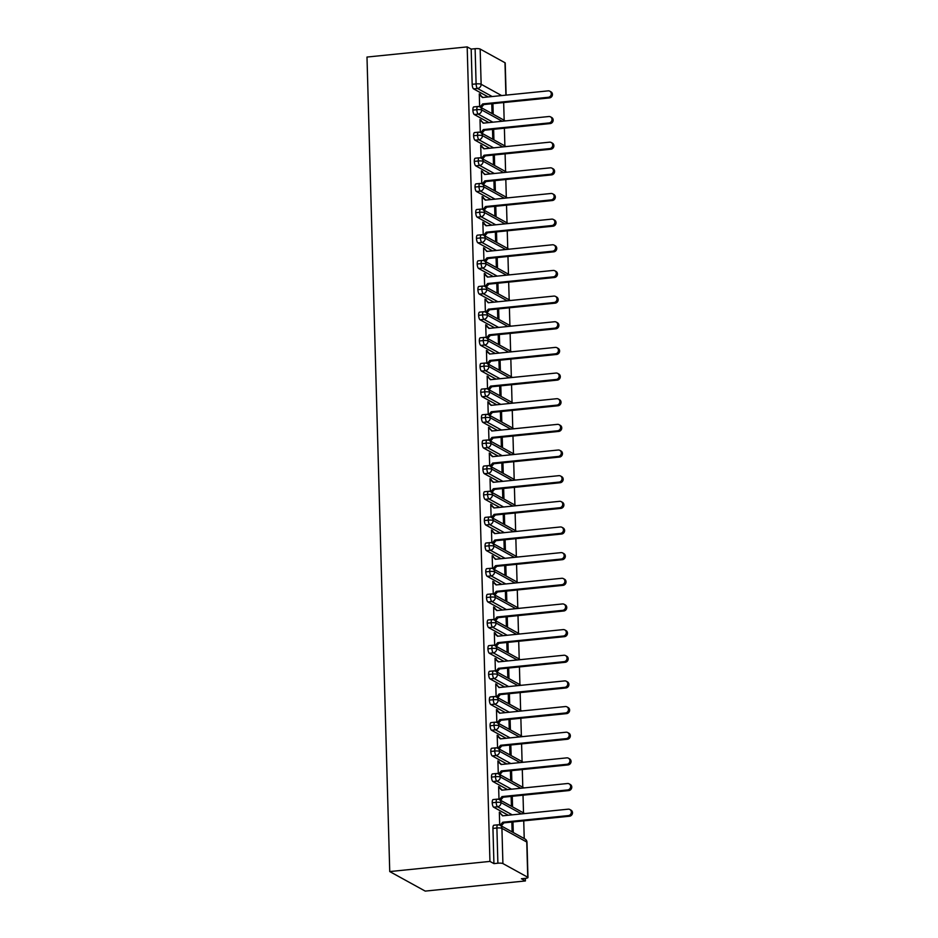 <?xml version="1.0" encoding="UTF-8"?>
<svg xmlns="http://www.w3.org/2000/svg" width="938" height="938" viewBox="0 0 938 938"><rect width="100%" height="100%" fill="white"/><g stroke="black" fill="none" stroke-linecap="round" stroke-linejoin="round"><path stroke-width="1.41" d="M502.909 863.57A3.94 0.821 178.4 0 0 497.879 863.218L493.927 863.617L489.941 861.412L389.739 871.566L425.207 891.1L525.409 880.946L525.339 878.355A3.94 0.821 178.4 0 0 527.965 877.511A3.94 0.821 178.4 0 0 527.742 877.241L526.757 842.031L501.924 828.36L502.909 863.57L527.742 877.241M524.225 838.56L523.732 820.867M523.51 812.906L523.017 795.213M522.794 787.252L522.302 769.559M522.079 761.597L521.587 743.904M521.364 735.943L520.86 718.25M520.637 710.289L520.144 692.596M519.922 684.634L519.429 666.941M519.206 658.98L518.714 641.287M518.491 633.326L517.999 615.633M517.776 607.672L517.284 589.979M517.061 582.017L516.568 564.324M516.346 556.375L515.853 538.67M515.63 530.72L515.126 513.016M514.915 505.066L514.411 487.361M514.188 479.412L513.696 461.707M513.473 453.758L512.98 436.053M512.758 428.103L512.265 410.398M512.042 402.449L511.55 384.744M511.327 376.795L510.835 359.09M510.612 351.14L510.12 333.436M509.897 325.486L509.404 307.781M509.182 299.832L508.677 282.127M508.455 274.177L507.962 256.473M507.739 248.523L507.247 230.818M507.024 222.869L506.532 205.164M506.309 197.215L505.817 179.51M505.594 171.56L505.101 153.855M504.879 145.906L504.386 128.201M504.163 120.252L503.671 102.547M389.739 871.566L366.993 57.054L467.183 46.9L489.941 861.412M505.899 95.137L504.984 62.729L480.162 49.057L481.135 84.268L501.666 95.57M488.206 96.931L473.596 88.887A3.94 1.278 -95.8 0 1 472.166 84.303L471.181 49.093L467.183 46.9M472.166 84.303L476.105 83.904L475.12 48.694L471.181 49.093M504.984 62.729A3.94 0.821 -1.6 0 1 505.219 62.998L506.121 95.125M475.12 48.694A3.94 0.821 -1.6 0 1 480.162 49.057M525.409 880.946L521.422 878.754L525.362 878.355M479.306 94.621L480.455 95.254L480.432 94.48L479.306 94.597L482.472 97.517L548.12 90.869A3.283 3.025 -61.2 0 1 549.797 91.197L550.946 91.83A3.283 3.025 118.8 0 1 549.457 97.915L483.809 104.564L481.217 107.612M480.432 94.48L479.283 93.847L479.646 106.78M493.212 114.213L492.919 103.637M491.782 103.755L492.051 113.58M493.927 863.617L492.942 828.406A3.94 1.278 -95.8 0 1 493.88 825.217L497.832 824.819A3.94 1.278 84.2 0 0 496.894 828.008L492.942 828.406M508.267 815.251L493.658 807.196A3.94 1.278 -95.8 0 1 492.227 802.752A3.94 1.278 -95.8 0 1 493.165 799.563L497.105 799.164A3.94 1.278 84.2 0 0 496.179 802.353L492.227 802.752M569.858 809.506L571.008 810.151A3.283 3.025 118.8 0 1 569.518 816.224L568.369 815.591A3.283 3.025 -61.2 0 0 569.858 809.506A3.283 3.025 -61.2 0 0 568.194 809.177L502.545 815.826L499.344 812.167L499.708 825.088M511.843 822.063L512.125 831.9M513.274 832.534L512.98 821.958M507.552 789.597L492.942 781.542A3.94 1.278 -95.8 0 1 491.512 777.098A3.94 1.278 -95.8 0 1 492.45 773.909L496.39 773.51A3.94 1.278 84.2 0 0 495.463 776.699L491.512 777.098M499.778 787.146L498.653 787.263L499.802 787.908L498.629 786.513L498.993 799.434M511.128 796.409L511.409 806.246M512.558 806.879L512.265 796.303M506.837 763.942L492.227 755.887A3.94 1.278 -95.8 0 1 490.797 751.444A3.94 1.278 -95.8 0 1 491.723 748.254L495.674 747.856A3.94 1.278 84.2 0 0 494.748 751.045L490.797 751.444M499.063 761.492L497.937 761.609L499.086 762.254L497.914 760.859L498.277 773.78M510.413 770.755L510.682 780.592M511.843 781.225L511.55 770.649M506.121 738.288L491.512 730.233A3.94 1.278 -95.8 0 1 490.082 725.789A3.94 1.278 -95.8 0 1 491.008 722.6L494.959 722.201A3.94 1.278 84.2 0 0 494.021 725.391L490.082 725.789M498.348 735.838L497.21 735.955L498.371 736.6L497.199 735.204L497.562 748.125M509.697 745.1L509.967 754.938M511.128 755.571L510.823 744.995M505.406 712.634L490.797 704.579A3.94 1.278 -95.8 0 1 489.366 700.135A3.94 1.278 -95.8 0 1 490.293 696.946L494.244 696.547A3.94 1.278 84.2 0 0 493.306 699.736L489.366 700.135M497.632 710.183L496.495 710.301L497.656 710.945L496.483 709.55L496.835 722.471M508.982 719.446L509.252 729.283M510.413 729.916L510.108 719.34M504.691 686.979L490.082 678.936A3.94 1.278 -95.8 0 1 488.639 674.481A3.94 1.278 -95.8 0 1 489.577 671.291L493.529 670.893A3.94 1.278 84.2 0 0 492.591 674.082L488.639 674.481M566.282 681.246L567.431 681.879A3.283 3.025 118.8 0 1 565.942 687.953L564.782 687.32A3.283 3.025 -61.2 0 0 566.282 681.246A3.283 3.025 -61.2 0 0 564.606 680.906L498.957 687.554L495.756 683.896L496.12 696.817M508.267 693.792L508.537 703.629M509.686 704.262L509.393 693.686M503.964 661.325L489.366 653.282A3.94 1.278 -95.8 0 1 487.924 648.826A3.94 1.278 -95.8 0 1 488.862 645.637L492.813 645.238A3.94 1.278 84.2 0 0 491.875 648.428L487.924 648.826M496.202 658.875L495.065 658.992L496.225 659.637L495.041 658.241L495.405 671.162M507.552 668.137L507.821 677.975M508.971 678.608L508.677 668.032M503.249 635.671L488.639 627.628A3.94 1.278 -95.8 0 1 487.209 623.172A3.94 1.278 -95.8 0 1 488.147 619.983L492.098 619.584A3.94 1.278 84.2 0 0 491.16 622.773L487.209 623.172M495.487 633.22L494.349 633.338L495.499 633.994L494.326 632.587L494.689 645.508M506.825 642.483L507.106 652.32M508.255 652.954L507.962 642.378M502.534 610.017L487.924 601.973A3.94 1.278 -95.8 0 1 486.494 597.518A3.94 1.278 -95.8 0 1 487.432 594.329L491.383 593.93A3.94 1.278 84.2 0 0 490.445 597.119L486.494 597.518M494.76 607.566L493.634 607.683L494.783 608.34L493.611 606.933L493.974 619.854M506.11 616.841L506.391 626.666M507.54 627.299L507.247 616.723M501.818 584.362L487.209 576.319A3.94 1.278 -95.8 0 1 485.778 571.863A3.94 1.278 -95.8 0 1 486.716 568.674L490.656 568.276A3.94 1.278 84.2 0 0 489.73 571.465L485.778 571.863M494.045 581.912L492.919 582.029L494.068 582.686L492.896 581.279L493.259 594.2M505.394 591.186L505.676 601.012M506.825 601.645L506.532 591.069M501.103 558.708L486.494 550.665A3.94 1.278 -95.8 0 1 485.063 546.209A3.94 1.278 -95.8 0 1 486.001 543.032L489.941 542.621A3.94 1.278 84.2 0 0 489.015 545.81L485.063 546.209M562.694 552.974L563.844 553.608A3.283 3.025 118.8 0 1 562.354 559.681L561.205 559.048A3.283 3.025 -61.2 0 0 562.694 552.974A3.283 3.025 -61.2 0 0 561.018 552.634L495.37 559.283L492.18 555.624L492.544 568.545M504.679 565.532L504.949 575.357M506.11 575.991L505.817 565.415M500.388 533.054L485.778 525.01A3.94 1.278 -95.8 0 1 484.348 520.555A3.94 1.278 -95.8 0 1 485.274 517.377L489.226 516.967A3.94 1.278 84.2 0 0 488.299 520.156L484.348 520.555M492.614 530.603L491.489 530.72L492.638 531.377L491.465 529.97L491.829 542.891M503.964 539.878L504.234 549.703M505.394 550.336L505.09 539.76M499.673 507.399L485.063 499.356A3.94 1.278 -95.8 0 1 483.633 494.901A3.94 1.278 -95.8 0 1 484.559 491.723L488.51 491.313A3.94 1.278 84.2 0 0 487.572 494.502L483.633 494.901M491.899 504.949L490.762 505.066L491.922 505.723L490.75 504.316L491.102 517.237M503.249 514.223L503.518 524.049M504.679 524.682L504.374 514.106M498.957 481.745L484.348 473.702A3.94 1.278 -95.8 0 1 482.918 469.246A3.94 1.278 -95.8 0 1 483.844 466.069L487.795 465.658A3.94 1.278 84.2 0 0 486.857 468.848L482.918 469.246M491.184 479.295L490.046 479.412L491.207 480.068L490.035 478.661L490.386 491.582M502.534 488.569L502.803 498.395M503.952 499.028L503.659 488.452M498.242 456.091L483.633 448.047A3.94 1.278 -95.8 0 1 482.191 443.592A3.94 1.278 -95.8 0 1 483.129 440.414L487.08 440.004A3.94 1.278 84.2 0 0 486.142 443.193L482.191 443.592M490.468 453.64L489.331 453.758L490.492 454.414L489.308 453.007L489.671 465.928M501.818 462.915L502.088 472.74M503.237 473.373L502.944 462.797M497.515 430.436L482.918 422.393A3.94 1.278 -95.8 0 1 481.475 417.938A3.94 1.278 -95.8 0 1 482.413 414.76L486.365 414.362A3.94 1.278 84.2 0 0 485.427 417.539L481.475 417.938M559.107 424.703L560.267 425.336A3.283 3.025 118.8 0 1 558.767 431.41L557.618 430.776A3.283 3.025 -61.2 0 0 559.107 424.703A3.283 3.025 -61.2 0 0 557.442 424.363L491.793 431.011L488.592 427.353L488.956 440.285M501.091 437.26L501.373 447.086M502.522 447.719L502.229 437.143M496.8 404.782L482.191 396.739A3.94 1.278 -95.8 0 1 480.76 392.283A3.94 1.278 -95.8 0 1 481.698 389.106L485.65 388.707A3.94 1.278 84.2 0 0 484.712 391.885L480.76 392.283M489.038 402.332L487.901 402.449L489.05 403.106L487.877 401.699L488.241 414.631M500.376 411.606L500.658 421.432M501.807 422.065L501.513 411.489M496.085 379.128L481.475 371.085A3.94 1.278 -95.8 0 1 480.045 366.629A3.94 1.278 -95.8 0 1 480.983 363.452L484.923 363.053A3.94 1.278 84.2 0 0 483.996 366.23L480.045 366.629M557.676 373.394L558.825 374.028A3.283 3.025 118.8 0 1 557.336 380.101L556.187 379.468A3.283 3.025 -61.2 0 0 557.676 373.394A3.283 3.025 -61.2 0 0 556.011 373.054L490.363 379.702L487.162 376.044L487.526 388.977M499.661 385.952L499.942 395.777M501.091 396.411L500.798 385.835M495.37 353.474L480.76 345.43A3.94 1.278 -95.8 0 1 479.33 340.975A3.94 1.278 -95.8 0 1 480.268 337.797L484.207 337.399A3.94 1.278 84.2 0 0 483.281 340.576L479.33 340.975M487.596 351.023L486.47 351.14L487.619 351.797L486.447 350.39L486.81 363.323M498.946 360.298L499.227 370.123M500.376 370.756L500.083 360.18M494.654 327.819L480.045 319.776A3.94 1.278 -95.8 0 1 478.615 315.32A3.94 1.278 -95.8 0 1 479.541 312.143L483.492 311.744A3.94 1.278 84.2 0 0 482.566 314.922L478.615 315.32M486.881 325.369L485.755 325.486L486.904 326.143L485.732 324.736L486.095 337.668M498.23 334.643L498.5 344.469M499.661 345.102L499.368 334.526M493.939 302.165L479.33 294.122A3.94 1.278 -95.8 0 1 477.899 289.666A3.94 1.278 -95.8 0 1 478.826 286.489L482.777 286.09A3.94 1.278 84.2 0 0 481.851 289.267L477.899 289.666M555.531 296.431L556.68 297.065A3.283 3.025 118.8 0 1 555.19 303.15L554.041 302.505A3.283 3.025 -61.2 0 0 555.531 296.431A3.283 3.025 -61.2 0 0 553.854 296.091L488.206 302.751L485.016 299.081L485.38 312.014M497.515 308.989L497.785 318.814M498.946 319.448L498.641 308.872M493.224 276.511L478.615 268.467A3.94 1.278 -95.8 0 1 477.184 264.012A3.94 1.278 -95.8 0 1 478.11 260.834L482.062 260.436A3.94 1.278 84.2 0 0 481.124 263.613L477.184 264.012M485.45 274.06L484.313 274.177L485.474 274.834L484.301 273.427L484.653 286.36M496.8 283.335L497.07 293.16M498.23 293.793L497.926 283.217M492.509 250.856L477.899 242.813A3.94 1.278 -95.8 0 1 476.469 238.358A3.94 1.278 -95.8 0 1 477.395 235.18L481.346 234.781A3.94 1.278 84.2 0 0 480.408 237.959L476.469 238.358M554.1 245.123L555.249 245.756A3.283 3.025 118.8 0 1 553.76 251.841L552.599 251.196A3.283 3.025 -61.2 0 0 554.1 245.123A3.283 3.025 -61.2 0 0 552.423 244.783L486.775 251.443L483.586 247.773L483.938 260.705M496.085 257.68L496.354 267.506M497.503 268.139L497.21 257.563M491.793 225.202L477.184 217.159A3.94 1.278 -95.8 0 1 475.742 212.703A3.94 1.278 -95.8 0 1 476.68 209.526L480.631 209.127A3.94 1.278 84.2 0 0 479.693 212.305L475.742 212.703M484.02 222.752L482.882 222.869L484.043 223.525L482.859 222.118L483.222 235.051M495.37 232.026L495.639 241.852M496.788 242.485L496.495 231.909M491.066 199.548L476.469 191.504A3.94 1.278 -95.8 0 1 475.027 187.049A3.94 1.278 -95.8 0 1 475.965 183.871L479.916 183.473A3.94 1.278 84.2 0 0 478.978 186.65L475.027 187.049M483.305 197.097L482.167 197.215L483.316 197.871L482.144 196.464L482.507 209.397M494.643 206.372L494.924 216.197M496.073 216.83L495.78 206.254M490.351 173.893L475.742 165.85A3.94 1.278 -95.8 0 1 474.311 161.395A3.94 1.278 -95.8 0 1 475.249 158.217L479.201 157.819A3.94 1.278 84.2 0 0 478.263 160.996L474.311 161.395M551.943 168.16L553.103 168.793A3.283 3.025 118.8 0 1 551.603 174.878L550.454 174.245A3.283 3.025 -61.2 0 0 551.943 168.16A3.283 3.025 -61.2 0 0 550.278 167.832L484.629 174.48L481.429 170.81L481.792 183.742M493.927 180.717L494.209 190.543M495.358 191.176L495.065 180.6M489.636 148.239L475.027 140.196A3.94 1.278 -95.8 0 1 473.596 135.74A3.94 1.278 -95.8 0 1 474.534 132.563L478.474 132.164A3.94 1.278 84.2 0 0 477.548 135.342L473.596 135.74M481.862 145.789L480.737 145.906L481.886 146.562L480.713 145.156L481.077 158.088M493.212 155.063L493.494 164.889M494.643 165.522L494.349 154.946M488.921 122.585L474.311 114.542A3.94 1.278 -95.8 0 1 472.881 110.086A3.94 1.278 -95.8 0 1 473.819 106.909L477.759 106.51A3.94 1.278 84.2 0 0 476.832 109.687L472.881 110.086M550.512 116.851L551.661 117.485A3.283 3.025 118.8 0 1 550.172 123.57L549.023 122.937A3.283 3.025 -61.2 0 0 550.512 116.851A3.283 3.025 -61.2 0 0 548.836 116.523L483.199 123.171L479.998 119.501L480.362 132.434M492.497 129.409L492.778 139.234M493.927 139.868L493.634 129.292M502.193 121.248L481.862 110.051A3.94 0.821 178.4 0 0 476.832 109.687A3.94 1.278 84.2 0 0 478.263 114.143L474.311 114.542M481.147 120.134L480.022 120.252M482.578 171.443L481.452 171.56M484.735 248.406L483.598 248.523M486.165 299.714L485.04 299.832M488.311 376.677L487.185 376.795M489.753 427.986L488.616 428.103M493.329 556.257L492.204 556.375M496.917 684.529L495.78 684.646M500.493 812.8L499.368 812.906M502.909 146.903L482.578 135.705A3.94 0.821 178.4 0 0 477.548 135.342A3.94 1.278 84.2 0 0 478.978 139.797L475.027 140.196M503.624 172.557L483.293 161.359A3.94 0.821 178.4 0 0 478.263 160.996A3.94 1.278 84.2 0 0 479.693 165.451L475.742 165.85M504.339 198.211L484.008 187.014A3.94 0.821 178.4 0 0 478.978 186.65A3.94 1.278 84.2 0 0 480.408 191.106L476.469 191.504M505.054 223.865L484.723 212.668A3.94 0.821 178.4 0 0 479.693 212.305A3.94 1.278 84.2 0 0 481.124 216.76L477.184 217.159M505.77 249.508L485.438 238.322A3.94 0.821 178.4 0 0 480.408 237.959A3.94 1.278 84.2 0 0 481.851 242.414L477.899 242.813M506.485 275.162L486.165 263.977A3.94 0.821 178.4 0 0 481.124 263.613A3.94 1.278 84.2 0 0 482.566 268.069L478.615 268.467M507.2 300.817L486.881 289.631A3.94 0.821 178.4 0 0 481.851 289.267A3.94 1.278 84.2 0 0 483.281 293.723L479.33 294.122M507.927 326.471L487.596 315.285A3.94 0.821 178.4 0 0 482.566 314.922A3.94 1.278 84.2 0 0 483.996 319.377L480.045 319.776M508.642 352.125L488.311 340.94A3.94 0.821 178.4 0 0 483.281 340.576A3.94 1.278 84.2 0 0 484.712 345.032L480.76 345.43M509.357 377.78L489.026 366.582A3.94 0.821 178.4 0 0 483.996 366.23A3.94 1.278 84.2 0 0 485.427 370.686L481.475 371.085M510.073 403.434L489.742 392.236A3.94 0.821 178.4 0 0 484.712 391.885A3.94 1.278 84.2 0 0 486.142 396.34L482.191 396.739M510.788 429.088L490.457 417.891A3.94 0.821 178.4 0 0 485.427 417.539A3.94 1.278 84.2 0 0 486.857 421.994L482.918 422.393M511.503 454.742L491.172 443.545A3.94 0.821 178.4 0 0 486.142 443.193A3.94 1.278 84.2 0 0 487.572 447.649L483.633 448.047M512.218 480.397L491.899 469.199A3.94 0.821 178.4 0 0 486.857 468.848A3.94 1.278 84.2 0 0 488.299 473.303L484.348 473.702M512.934 506.051L492.614 494.854A3.94 0.821 178.4 0 0 487.572 494.502A3.94 1.278 84.2 0 0 489.015 498.957L485.063 499.356M513.649 531.705L493.329 520.508A3.94 0.821 178.4 0 0 488.299 520.156A3.94 1.278 84.2 0 0 489.73 524.612L485.778 525.01M514.376 557.36L494.045 546.162A3.94 0.821 178.4 0 0 489.015 545.81A3.94 1.278 84.2 0 0 490.445 550.266L486.494 550.665M515.091 583.014L494.76 571.817A3.94 0.821 178.4 0 0 489.73 571.465A3.94 1.278 84.2 0 0 491.16 575.909L487.209 576.319M515.806 608.668L495.475 597.471A3.94 0.821 178.4 0 0 490.445 597.119A3.94 1.278 84.2 0 0 491.875 601.563L487.924 601.973M516.521 634.323L496.19 623.125A3.94 0.821 178.4 0 0 491.16 622.773A3.94 1.278 84.2 0 0 492.591 627.217L488.639 627.628M517.237 659.977L496.906 648.779A3.94 0.821 178.4 0 0 491.875 648.428A3.94 1.278 84.2 0 0 493.306 652.871L489.366 653.282M517.952 685.631L497.621 674.434A3.94 0.821 178.4 0 0 492.591 674.082A3.94 1.278 84.2 0 0 494.021 678.526L490.082 678.936M518.667 711.285L498.348 700.088A3.94 0.821 178.4 0 0 493.306 699.736A3.94 1.278 84.2 0 0 494.748 704.18L490.797 704.579M519.382 736.94L499.063 725.742A3.94 0.821 178.4 0 0 494.021 725.391A3.94 1.278 84.2 0 0 495.463 729.834L491.512 730.233M520.109 762.594L499.778 751.397A3.94 0.821 178.4 0 0 494.748 751.045A3.94 1.278 84.2 0 0 496.179 755.489L492.227 755.887M520.825 788.248L500.493 777.051A3.94 0.821 178.4 0 0 495.463 776.699A3.94 1.278 84.2 0 0 496.894 781.143L492.942 781.542M521.54 813.903L501.209 802.705A3.94 0.821 178.4 0 0 496.179 802.353A3.94 1.278 84.2 0 0 497.609 806.797L493.658 807.196M549.457 97.915L548.308 97.282A3.283 3.025 -61.2 0 0 549.797 91.197M480.455 95.254L482.882 97.47M548.308 97.282L482.66 103.93L480.057 106.979A3.94 3.635 118.8 0 1 478.263 114.143L492.872 122.186M482.66 103.93L483.809 104.564M550.172 123.57L484.524 130.218L481.933 133.266M481.171 120.908L483.609 123.124M549.023 122.937L483.375 129.585L480.772 132.633A3.94 3.635 118.8 0 1 478.978 139.797L493.587 147.841M483.375 129.585L484.524 130.218M551.227 142.506L552.376 143.139A3.283 3.025 118.8 0 1 550.887 149.224L549.738 148.591A3.283 3.025 -61.2 0 0 551.227 142.506A3.283 3.025 -61.2 0 0 549.562 142.177L483.914 148.825L480.737 145.929M550.887 149.224L485.239 155.872L482.648 158.921M481.886 146.562L484.325 148.779M549.738 148.591L484.09 155.239L481.499 158.288A3.94 3.635 118.8 0 1 479.693 165.451L494.303 173.495M484.09 155.239L485.239 155.872M551.603 174.878L485.954 181.526L483.363 184.575M482.601 172.217L485.04 174.433M550.454 174.245L484.805 180.893L482.214 183.942A3.94 3.635 118.8 0 1 480.42 191.106L495.018 199.149M484.805 180.893L485.954 181.526M552.658 193.814L553.819 194.447A3.283 3.025 118.8 0 1 552.318 200.533L551.169 199.9A3.283 3.025 -61.2 0 0 552.658 193.814A3.283 3.025 -61.2 0 0 550.993 193.486L485.345 200.134L482.167 197.238M552.318 200.533L486.67 207.181L484.078 210.229M483.316 197.871L485.755 200.087M551.169 199.9L485.521 206.548L482.929 209.596A3.94 3.635 118.8 0 1 481.135 216.76L495.733 224.803M485.521 206.548L486.67 207.181M553.373 219.469L554.534 220.102A3.283 3.025 118.8 0 1 553.045 226.187L551.884 225.542A3.283 3.025 -61.2 0 0 553.373 219.469A3.283 3.025 -61.2 0 0 551.708 219.129L486.06 225.788L482.882 222.892M553.045 226.187L487.397 232.835L484.794 235.884M484.043 223.525L486.47 225.741M551.884 225.542L486.236 232.202L483.645 235.25A3.94 3.635 118.8 0 1 481.851 242.414L496.46 250.458M486.236 232.202L487.397 232.835M553.76 251.841L488.112 258.489L485.509 261.538M484.758 249.18L487.185 251.396M552.599 251.196L486.951 257.856L484.36 260.905A3.94 3.635 118.8 0 1 482.566 268.069L497.175 276.112M486.951 257.856L488.112 258.489M554.815 270.777L555.964 271.41A3.283 3.025 118.8 0 1 554.475 277.496L553.314 276.851A3.283 3.025 -61.2 0 0 554.815 270.777A3.283 3.025 -61.2 0 0 553.139 270.437L487.49 277.097L484.313 274.201M554.475 277.496L488.827 284.144L486.224 287.192M485.474 274.834L487.901 277.05M553.314 276.851L487.666 283.511L485.075 286.559A3.94 3.635 118.8 0 1 483.281 293.723L497.89 301.766M487.666 283.511L488.827 284.144M555.19 303.15L489.542 309.798L486.951 312.846M486.189 300.488L488.616 302.704M554.041 302.505L488.393 309.165L485.79 312.213A3.94 3.635 118.8 0 1 483.996 319.377L498.606 327.421M488.393 309.165L489.542 309.798M556.246 322.086L557.395 322.719A3.283 3.025 118.8 0 1 555.906 328.804L554.757 328.159A3.283 3.025 -61.2 0 0 556.246 322.086A3.283 3.025 -61.2 0 0 554.569 321.746L488.921 328.406L485.755 325.509M555.906 328.804L490.257 335.452L487.666 338.501M486.904 326.143L489.331 328.359M554.757 328.159L489.108 334.819L486.505 337.868A3.94 3.635 118.8 0 1 484.712 345.032L499.321 353.075M489.108 334.819L490.257 335.452M556.961 347.74L558.11 348.373A3.283 3.025 118.8 0 1 556.621 354.458L555.472 353.814A3.283 3.025 -61.2 0 0 556.961 347.74A3.283 3.025 -61.2 0 0 555.284 347.4L489.648 354.048L486.47 351.164M556.621 354.458L490.973 361.107L488.381 364.155M487.619 351.797L490.058 354.013M555.472 353.814L489.824 360.462L487.221 363.522A3.94 3.635 118.8 0 1 485.427 370.686L500.036 378.729M489.824 360.462L490.973 361.107M557.336 380.101L491.688 386.761L489.097 389.809M488.335 377.451L490.773 379.667M556.187 379.468L490.539 386.116L487.948 389.176A3.94 3.635 118.8 0 1 486.142 396.34L500.751 404.384M490.539 386.116L491.688 386.761M558.391 399.049L559.552 399.682A3.283 3.025 118.8 0 1 558.051 405.755L556.902 405.122A3.283 3.025 -61.2 0 0 558.391 399.049A3.283 3.025 -61.2 0 0 556.726 398.709L491.078 405.357L487.901 402.472M558.051 405.755L492.403 412.415L489.812 415.464M489.05 403.106L491.489 405.322M556.902 405.122L491.254 411.77L488.663 414.831A3.94 3.635 118.8 0 1 486.869 421.994L501.467 430.038M491.254 411.77L492.403 412.415M558.767 431.41L493.13 438.069L490.527 441.118M489.765 428.76L492.204 430.976M557.618 430.776L491.969 437.425L489.378 440.485M491.969 437.425L493.13 438.069M559.834 450.357L560.983 450.99A3.283 3.025 118.8 0 1 559.494 457.064L558.333 456.431A3.283 3.025 -61.2 0 0 559.834 450.357A3.283 3.025 -61.2 0 0 558.157 450.017L492.509 456.665L489.331 453.781M559.494 457.064L493.845 463.724L491.242 466.772M490.492 454.414L492.919 456.63M558.333 456.431L492.685 463.079L490.093 466.139A3.94 3.635 118.8 0 1 488.299 473.303L502.909 481.346M492.685 463.079L493.845 463.724M560.549 476.012L561.698 476.645A3.283 3.025 118.8 0 1 560.209 482.718L559.048 482.085A3.283 3.025 -61.2 0 0 560.549 476.012A3.283 3.025 -61.2 0 0 558.872 475.672L493.224 482.32L490.046 479.435M560.209 482.718L494.561 489.378L491.958 492.427M491.207 480.068L493.634 482.284M559.048 482.085L493.4 488.733L490.809 491.782A3.94 3.635 118.8 0 1 489.015 498.957L503.624 507.001M493.4 488.733L494.561 489.378M561.264 501.666L562.413 502.299A3.283 3.025 118.8 0 1 560.924 508.373L559.763 507.739A3.283 3.025 -61.2 0 0 561.264 501.666A3.283 3.025 -61.2 0 0 559.587 501.326L493.939 507.974L490.773 505.078M560.924 508.373L495.276 515.021L492.673 518.081M491.922 505.723L494.349 507.939M559.763 507.739L494.127 514.387L491.524 517.436A3.94 3.635 118.8 0 1 489.73 524.612L504.339 532.655M494.127 514.387L495.276 515.021M561.979 527.32L563.128 527.953A3.283 3.025 118.8 0 1 561.639 534.027L560.49 533.394A3.283 3.025 -61.2 0 0 561.979 527.32A3.283 3.025 -61.2 0 0 560.303 526.98L494.654 533.628L491.489 530.732M561.639 534.027L495.991 540.675L493.4 543.735M492.638 531.377L495.065 533.593M560.49 533.394L494.842 540.042L492.239 543.09A3.94 3.635 118.8 0 1 490.445 550.266L505.054 558.309M494.842 540.042L495.991 540.675M562.354 559.681L496.706 566.329L494.115 569.389M493.353 557.031L495.792 559.247M561.205 559.048L495.557 565.696L492.954 568.745A3.94 3.635 118.8 0 1 491.16 575.92L505.77 583.964M495.557 565.696L496.706 566.329M563.41 578.629L564.559 579.262A3.283 3.025 118.8 0 1 563.07 585.335L561.921 584.702A3.283 3.025 -61.2 0 0 563.41 578.629A3.283 3.025 -61.2 0 0 561.745 578.289L496.096 584.937L492.919 582.041M563.07 585.335L497.421 591.984L494.83 595.044M494.068 582.686L496.507 584.902M561.921 584.702L496.272 591.35L493.669 594.399A3.94 3.635 118.8 0 1 491.875 601.563L506.485 609.618M496.272 591.35L497.421 591.984M564.125 604.283L565.286 604.916A3.283 3.025 118.8 0 1 563.785 610.99L562.636 610.357A3.283 3.025 -61.2 0 0 564.125 604.283A3.283 3.025 -61.2 0 0 562.46 603.943L496.812 610.591L493.634 607.695M563.785 610.99L498.137 617.638L495.545 620.698M494.783 608.34L497.222 610.556M562.636 610.357L496.988 617.005L494.396 620.053A3.94 3.635 118.8 0 1 492.602 627.217L492.591 627.217M496.988 617.005L498.137 617.638M564.84 629.937L566.001 630.571A3.283 3.025 118.8 0 1 564.5 636.644L563.351 636.011A3.283 3.025 -61.2 0 0 564.84 629.937A3.283 3.025 -61.2 0 0 563.175 629.597L497.527 636.245L494.349 633.349M564.5 636.644L498.852 643.292L496.261 646.341M495.499 633.994L497.937 636.21M563.351 636.011L497.703 642.659L495.112 645.707A3.94 3.635 118.8 0 1 493.318 652.871L507.915 660.927M497.703 642.659L498.852 643.292M565.555 655.592L566.716 656.225A3.283 3.025 118.8 0 1 565.215 662.298L564.066 661.665A3.283 3.025 -61.2 0 0 565.555 655.592A3.283 3.025 -61.2 0 0 563.89 655.252L498.242 661.9L495.065 659.004M565.215 662.298L499.579 668.946L496.976 671.995M496.225 659.637L498.653 661.865M564.066 661.665L498.418 668.313L495.827 671.362A3.94 3.635 118.8 0 1 494.033 678.526L508.642 686.581M498.418 668.313L499.579 668.946M565.942 687.953L500.294 694.601L497.691 697.649M496.941 685.291L499.368 687.519M564.782 687.32L499.133 693.968L496.542 697.016A3.94 3.635 118.8 0 1 494.748 704.18L509.357 712.235M499.133 693.968L500.294 694.601M566.998 706.9L568.147 707.533A3.283 3.025 118.8 0 1 566.658 713.607L565.497 712.974A3.283 3.025 -61.2 0 0 566.998 706.9A3.283 3.025 -61.2 0 0 565.321 706.56L499.673 713.208L496.495 710.312M566.658 713.607L501.009 720.255L498.406 723.304M497.656 710.945L500.083 713.173M565.497 712.974L499.848 719.622L497.257 722.67A3.94 3.635 118.8 0 1 495.463 729.834L510.073 737.889M499.848 719.622L501.009 720.255M567.713 732.555L568.862 733.188A3.283 3.025 118.8 0 1 567.373 739.261L566.212 738.628A3.283 3.025 -61.2 0 0 567.713 732.555A3.283 3.025 -61.2 0 0 566.036 732.215L500.388 738.863L497.222 735.967M567.373 739.261L501.724 745.909L499.122 748.958M498.371 736.6L500.798 738.827M566.212 738.628L500.575 745.276L497.972 748.325A3.94 3.635 118.8 0 1 496.179 755.489L510.788 763.532M500.575 745.276L501.724 745.909M568.428 758.197L569.577 758.842A3.283 3.025 118.8 0 1 568.088 764.916L566.939 764.282A3.283 3.025 -61.2 0 0 568.428 758.197A3.283 3.025 -61.2 0 0 566.751 757.869L501.103 764.517L497.937 761.621M568.088 764.916L502.44 771.564L499.848 774.612M499.086 762.254L501.513 764.482M566.939 764.282L501.291 770.93L498.688 773.979A3.94 3.635 118.8 0 1 496.894 781.143L511.503 789.186M501.291 770.93L502.44 771.564M569.143 783.851L570.292 784.496A3.283 3.025 118.8 0 1 568.803 790.57L567.654 789.937A3.283 3.025 -61.2 0 0 569.143 783.851A3.283 3.025 -61.2 0 0 567.467 783.523L501.83 790.171L498.653 787.275M568.803 790.57L503.155 797.218L500.564 800.266M499.802 787.908L502.24 790.136M567.654 789.937L502.006 796.585L499.403 799.633A3.94 3.635 118.8 0 1 497.609 806.797L512.218 814.841M502.006 796.585L503.155 797.218M569.518 816.224L503.87 822.872L501.279 825.921M500.517 813.563L502.956 815.779M568.369 815.591L502.721 822.239L500.13 825.288A3.94 3.635 118.8 0 1 501.924 828.36A3.94 0.821 178.4 0 0 496.894 828.008L497.879 863.218M502.721 822.239L503.87 822.872M492.157 96.532L477.548 88.489A3.94 1.278 84.2 0 1 476.105 83.904A3.94 0.821 -1.6 0 1 481.135 84.268A3.94 3.635 118.8 0 1 477.548 88.489L473.596 88.887M527.965 877.511L526.992 842.301A3.94 0.821 178.4 0 0 526.757 842.031A3.94 3.635 118.8 0 0 524.952 838.959L500.118 825.288A3.94 3.94 0 0 0 497.832 824.819A3.94 1.278 84.2 0 1 498.113 824.889A3.94 3.635 118.8 0 1 500.118 825.288M480.057 106.979A3.94 3.635 118.8 0 0 478.052 106.58A3.94 1.278 84.2 0 0 477.759 106.51A3.94 3.94 0 0 1 480.057 106.979L504.89 120.65A3.94 3.635 118.8 0 1 505.312 120.932M502.193 455.692L487.584 447.649A3.94 3.635 118.8 0 0 489.378 440.473A3.94 3.94 0 0 0 487.08 440.004A3.94 1.278 84.2 0 1 487.361 440.074A3.94 3.635 118.8 0 1 489.378 440.473L514.2 454.156A3.94 3.635 118.8 0 1 514.622 454.426A3.94 3.94 0 0 0 514.2 454.156M507.2 635.272L492.602 627.217M480.772 132.633A3.94 3.635 118.8 0 0 478.767 132.235A3.94 1.278 84.2 0 0 478.474 132.164A3.94 3.94 0 0 1 480.772 132.633L505.605 146.305A3.94 3.635 118.8 0 1 506.028 146.586A3.94 3.94 0 0 0 505.605 146.305M481.487 158.288A3.94 3.635 118.8 0 0 479.482 157.877A3.94 1.278 84.2 0 0 479.201 157.819A3.94 3.94 0 0 1 481.487 158.288L506.321 171.959A3.94 3.635 118.8 0 1 506.743 172.24A3.94 3.94 0 0 0 506.321 171.959M482.202 183.942A3.94 3.635 118.8 0 0 480.197 183.531A3.94 1.278 84.2 0 0 479.916 183.473A3.94 3.94 0 0 1 482.202 183.942L507.036 197.613A3.94 3.635 118.8 0 1 507.458 197.895M482.929 209.596A3.94 3.635 118.8 0 0 480.913 209.186A3.94 1.278 84.2 0 0 480.631 209.127A3.94 3.94 0 0 1 482.929 209.596L507.751 223.267A3.94 3.635 118.8 0 1 508.173 223.549A3.94 3.94 0 0 0 507.751 223.267M483.645 235.25A3.94 3.635 118.8 0 0 481.64 234.84A3.94 1.278 84.2 0 0 481.346 234.781A3.94 3.94 0 0 1 483.645 235.25L508.466 248.922A3.94 3.635 118.8 0 1 508.888 249.203M484.36 260.905A3.94 3.635 118.8 0 0 482.355 260.494A3.94 1.278 84.2 0 0 482.062 260.436A3.94 3.94 0 0 1 484.36 260.905L509.182 274.576A3.94 3.635 118.8 0 1 509.615 274.846A3.94 3.94 0 0 0 509.182 274.576M485.075 286.559A3.94 3.635 118.8 0 0 483.07 286.149A3.94 1.278 84.2 0 0 482.777 286.09A3.94 3.94 0 0 1 485.075 286.559L509.909 300.23A3.94 3.635 118.8 0 1 510.331 300.5A3.94 3.94 0 0 0 509.909 300.23M485.79 312.213A3.94 3.635 118.8 0 0 483.785 311.803A3.94 1.278 84.2 0 0 483.492 311.744A3.94 3.94 0 0 1 485.79 312.213L510.624 325.885A3.94 3.635 118.8 0 1 511.046 326.154A3.94 3.94 0 0 0 510.624 325.885M486.505 337.868A3.94 3.635 118.8 0 0 484.5 337.457A3.94 1.278 84.2 0 0 484.207 337.399A3.94 3.94 0 0 1 486.505 337.868L511.339 351.539A3.94 3.635 118.8 0 1 511.761 351.809M487.221 363.51A3.94 3.635 118.8 0 0 485.216 363.112A3.94 1.278 84.2 0 0 484.923 363.053A3.94 3.94 0 0 1 487.221 363.51L512.054 377.193A3.94 3.635 118.8 0 1 512.476 377.463A3.94 3.94 0 0 0 512.054 377.193M487.936 389.164A3.94 3.635 118.8 0 0 485.931 388.766A3.94 1.278 84.2 0 0 485.65 388.707A3.94 3.94 0 0 1 487.936 389.164L512.769 402.848A3.94 3.635 118.8 0 1 513.192 403.117A3.94 3.94 0 0 0 512.769 402.848M488.651 414.819A3.94 3.635 118.8 0 0 486.646 414.42A3.94 1.278 84.2 0 0 486.365 414.362A3.94 3.94 0 0 1 488.651 414.819L513.485 428.502A3.94 3.635 118.8 0 1 513.907 428.772A3.94 3.94 0 0 0 513.485 428.502M490.093 466.127A3.94 3.635 118.8 0 0 488.088 465.729A3.94 1.278 84.2 0 0 487.795 465.658A3.94 3.94 0 0 1 490.093 466.127L514.915 479.81A3.94 3.635 118.8 0 1 515.337 480.08M490.809 491.782A3.94 3.635 118.8 0 0 488.804 491.383A3.94 1.278 84.2 0 0 488.51 491.313A3.94 3.94 0 0 1 490.809 491.782L515.642 505.465A3.94 3.635 118.8 0 1 516.064 505.734A3.94 3.94 0 0 0 515.642 505.465M491.524 517.436A3.94 3.635 118.8 0 0 489.519 517.037A3.94 1.278 84.2 0 0 489.226 516.967A3.94 3.94 0 0 1 491.524 517.436L516.357 531.119A3.94 3.635 118.8 0 1 516.779 531.389A3.94 3.94 0 0 0 516.357 531.119M492.239 543.09A3.94 3.635 118.8 0 0 490.234 542.692A3.94 1.278 84.2 0 0 489.941 542.621A3.94 3.94 0 0 1 492.239 543.09L517.072 556.773A3.94 3.635 118.8 0 1 517.495 557.043A3.94 3.94 0 0 0 517.072 556.773M492.954 568.745A3.94 3.635 118.8 0 0 490.949 568.346A3.94 1.278 84.2 0 0 490.656 568.276A3.94 3.94 0 0 1 492.954 568.745L517.788 582.428A3.94 3.635 118.8 0 1 518.21 582.697M493.669 594.399A3.94 3.635 118.8 0 0 491.664 594A3.94 1.278 84.2 0 0 491.383 593.93A3.94 3.94 0 0 1 493.669 594.399L518.503 608.082A3.94 3.635 118.8 0 1 518.925 608.352A3.94 3.94 0 0 0 518.503 608.082M494.385 620.053A3.94 3.635 118.8 0 0 492.38 619.655A3.94 1.278 84.2 0 0 492.098 619.584A3.94 3.94 0 0 1 494.385 620.053L519.218 633.736A3.94 3.635 118.8 0 1 519.64 634.006A3.94 3.94 0 0 0 519.218 633.736M495.1 645.707A3.94 3.635 118.8 0 0 493.095 645.309A3.94 1.278 84.2 0 0 492.813 645.238A3.94 3.94 0 0 1 495.1 645.707L519.933 659.391A3.94 3.635 118.8 0 1 520.356 659.66A3.94 3.94 0 0 0 519.933 659.391M495.827 671.362A3.94 3.635 118.8 0 0 493.822 670.963A3.94 1.278 84.2 0 0 493.529 670.893A3.94 3.94 0 0 1 495.827 671.362L520.649 685.045A3.94 3.635 118.8 0 1 521.071 685.315A3.94 3.94 0 0 0 520.649 685.045M496.542 697.016A3.94 3.635 118.8 0 0 494.537 696.617A3.94 1.278 84.2 0 0 494.244 696.547A3.94 3.94 0 0 1 496.542 697.016L521.364 710.687A3.94 3.635 118.8 0 1 521.798 710.969A3.94 3.94 0 0 0 521.364 710.687M497.257 722.67A3.94 3.635 118.8 0 0 495.252 722.272A3.94 1.278 84.2 0 0 494.959 722.201A3.94 3.94 0 0 1 497.257 722.67L522.091 736.342A3.94 3.635 118.8 0 1 522.513 736.623A3.94 3.94 0 0 0 522.091 736.342M497.972 748.325A3.94 3.635 118.8 0 0 495.968 747.926A3.94 1.278 84.2 0 0 495.674 747.856A3.94 3.94 0 0 1 497.972 748.325L522.806 761.996A3.94 3.635 118.8 0 1 523.228 762.277A3.94 3.94 0 0 0 522.806 761.996M498.688 773.979A3.94 3.635 118.8 0 0 496.683 773.58A3.94 1.278 84.2 0 0 496.39 773.51A3.94 3.94 0 0 1 498.688 773.979L523.521 787.65A3.94 3.635 118.8 0 1 523.943 787.932A3.94 3.94 0 0 0 523.521 787.65M499.403 799.633A3.94 3.635 118.8 0 0 497.398 799.235A3.94 1.278 84.2 0 0 497.105 799.164A3.94 3.94 0 0 1 499.403 799.633L524.236 813.305A3.94 3.635 118.8 0 1 524.659 813.586M526.992 842.301A3.94 3.94 0 0 0 524.952 838.959"/></g></svg>
